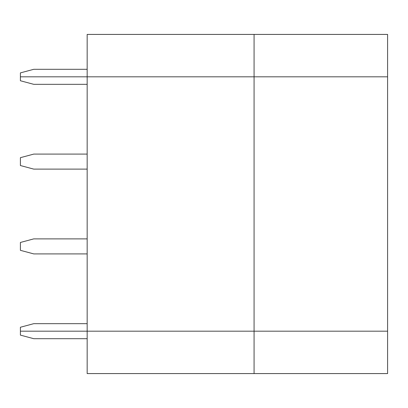 <?xml version="1.0" encoding="UTF-8"?>
<svg xmlns="http://www.w3.org/2000/svg" width="408" height="408" viewBox="0 0 408 408"><rect width="100%" height="100%" fill="white"/><g stroke="black" fill="none" stroke-linecap="round" stroke-linejoin="round"><path stroke-width="0.61" d="M87.164 69.304L33.752 69.304L20.4 72.884L20.4 80.748L33.752 84.329L87.164 84.329M254.072 34.42L254.072 76.816L87.164 76.816L87.164 34.42L387.6 34.42L387.6 76.816L20.4 76.816L87.164 76.816L87.164 331.184L387.6 331.184L387.6 373.58L87.164 373.58L87.164 331.184L254.072 331.184L254.072 373.58M87.164 323.671L33.752 323.671L20.4 327.252L20.4 335.116L33.752 338.696L87.164 338.696M20.4 331.184L87.164 331.184L20.4 331.184M387.6 331.184L387.6 76.816L254.072 76.816L254.072 331.184L387.6 331.184M87.164 154.096L33.752 154.096L20.4 157.672L20.4 165.536L33.752 169.116L87.164 169.116M87.164 253.904L33.752 253.904L20.4 250.328L20.4 242.464L33.752 238.884L87.164 238.884"/></g></svg>
